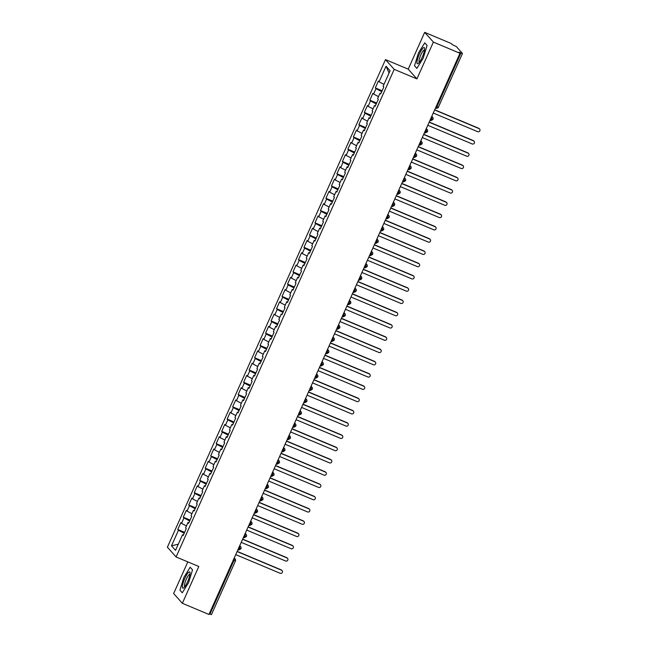 <?xml version="1.0" encoding="UTF-8"?>
<svg xmlns="http://www.w3.org/2000/svg" width="647" height="647" viewBox="0 0 647 647"><rect width="100%" height="100%" fill="white"/><g stroke="black" fill="none" stroke-linecap="round" stroke-linejoin="round"><path stroke-width="0.97" d="M424.675 32.35L408.217 69.148L416.919 78.902L433.377 42.104L424.675 32.35L451.282 43.527L452.261 44.627L456.353 46.568L462.476 53.458L438.456 107.03M187.808 561.871L173.639 593.542L182.349 603.295L208.957 614.472L459.985 53.28L433.377 42.104M385.491 59.605L167.387 547.2L176.089 556.954L394.201 69.358L385.491 59.605L408.217 69.148M177.788 529.489L178.467 530.241L171.495 545.817L175.539 550.354L182.511 534.778L183.182 535.53L186.255 528.664L185.584 527.903L187.994 522.509L188.673 523.269L191.747 516.395L191.067 515.643L193.485 510.24L194.157 511.001L197.23 504.126L196.559 503.374L198.969 497.98L199.648 498.732L202.721 491.866L202.042 491.105L204.46 485.711L205.131 486.463L208.205 479.597L207.533 478.845L209.943 473.442L210.623 474.202L213.696 467.328L213.017 466.576L215.435 461.182L216.106 461.934L219.179 455.067L218.508 454.307L220.918 448.913L221.597 449.665L224.671 442.799L223.991 442.038L226.41 436.644L227.081 437.404L230.154 430.53L229.483 429.778L231.893 424.375L232.572 425.136L235.645 418.261L234.966 417.509L237.384 412.115L238.056 412.867L241.129 406.001L240.458 405.24L242.868 399.846L243.539 400.598L246.612 393.732L245.941 392.98L248.359 387.577L249.03 388.337L252.104 381.463L251.424 380.711L253.842 375.309L254.514 376.069L257.587 369.202L256.916 368.442L259.326 363.048L260.005 363.8L263.078 356.934L262.399 356.173L264.817 350.779L265.488 351.531L268.562 344.665L267.89 343.913L270.3 338.51L270.98 339.271L274.053 332.396L273.374 331.644L275.792 326.25L276.463 327.002L279.536 320.136L278.865 319.375L281.275 313.981L281.955 314.733L285.028 307.867L284.348 307.115L286.767 301.712L287.438 302.472L290.511 295.598L289.84 294.846L292.25 289.444L292.929 290.204L296.002 283.337L295.323 282.577L297.741 277.183L298.413 277.935L301.486 271.069L300.815 270.309L303.225 264.914L303.904 265.666L306.977 258.8L306.298 258.048L308.716 252.645L309.387 253.406L312.461 246.531L311.789 245.779L314.199 240.385L314.871 241.137L317.944 234.271L317.273 233.51L319.691 228.116L320.362 228.868L323.435 222.002L322.756 221.242L325.174 215.847L325.845 216.608L328.919 209.733L328.247 208.981L330.657 203.579L331.337 204.339L334.41 197.464L333.731 196.712L336.149 191.318L336.82 192.07L339.893 185.204L339.222 184.444L341.632 179.049L342.312 179.801L345.385 172.935L344.705 172.183L347.124 166.78L347.795 167.541L350.868 160.666L350.197 159.914L352.607 154.52L353.286 155.272L356.36 148.406L355.68 147.645L358.098 142.251L358.77 143.003L361.843 136.137L361.172 135.377L363.582 129.982L364.261 130.743L367.334 123.868L366.655 123.116L369.073 117.714L369.744 118.474L372.818 111.599L372.146 110.847L374.556 105.453L375.236 106.205L378.309 99.339L377.63 98.579L380.048 93.184L380.719 93.936L383.792 87.07L383.121 86.318L390.084 70.733L386.041 66.204L379.069 81.781L378.398 81.021L375.325 87.895L375.996 88.647L373.586 94.05L372.907 93.289L369.833 100.164L370.513 100.916L368.094 106.31L367.423 105.558L364.35 112.424L365.021 113.185L362.611 118.579L361.932 117.827L358.859 124.693L359.538 125.445L357.12 130.848L356.448 130.087L353.375 136.962L354.046 137.714L351.636 143.108L350.957 142.356L347.884 149.222L348.563 149.983L346.145 155.377L345.474 154.625L342.4 161.491L343.072 162.251L340.662 167.646L339.982 166.886L336.917 173.76L337.588 174.512L335.17 179.915L334.499 179.154L331.426 186.029L332.097 186.781L329.687 192.175L329.016 191.423L325.942 198.289L326.614 199.05L324.196 204.444L323.524 203.692L320.451 210.558L321.13 211.31L318.712 216.713L318.041 215.952L314.968 222.827L315.639 223.579L313.229 228.981L312.55 228.221L309.476 235.087L310.156 235.848L307.737 241.242L307.066 240.49L303.993 247.356L304.664 248.116L302.254 253.511L301.575 252.759L298.502 259.625L299.181 260.377L296.763 265.78L296.091 265.019L293.018 271.894L293.689 272.646L291.279 278.04L290.6 277.288L287.527 284.154L288.206 284.915L285.788 290.309L285.117 289.557L282.043 296.423L282.715 297.175L280.305 302.578L279.625 301.817L276.552 308.692L277.231 309.444L274.813 314.846L274.142 314.086L271.069 320.952L271.74 321.713L269.33 327.107L268.651 326.355L265.585 333.221L266.257 333.981L263.839 339.376L263.167 338.624L260.094 345.49L260.765 346.242L258.355 351.644L257.684 350.884L254.611 357.759L255.282 358.511L252.864 363.905L252.193 363.153L249.119 370.019L249.799 370.78L247.38 376.174L246.709 375.422L243.636 382.288L244.307 383.048L241.897 388.443L241.218 387.682L238.145 394.557L238.824 395.309L236.406 400.711L235.734 399.951L232.661 406.826L233.332 407.578L230.922 412.972L230.243 412.22L227.17 419.086L227.849 419.846L225.431 425.241L224.76 424.489L221.686 431.355L222.358 432.107L219.948 437.509L219.268 436.749L216.195 443.624L216.874 444.376L214.456 449.77L213.785 449.018L210.712 455.884L211.383 456.645L208.973 462.039L208.294 461.287L205.22 468.153L205.9 468.913L203.481 474.308L202.81 473.547L199.737 480.422L200.408 481.174L197.998 486.576L197.319 485.816L194.254 492.691L194.925 493.443L192.507 498.837L191.835 498.085L188.762 504.951L189.434 505.711L187.023 511.106L186.352 510.354L183.279 517.22L183.95 517.972L181.532 523.374L180.861 522.614L177.788 529.489L184.605 532.352M181.532 523.374L186.457 525.962M183.95 517.972L189.684 520.997M182.511 534.778L183.416 535.02M187.023 511.106L191.941 513.694M189.434 505.711L195.176 508.728M187.994 522.509L188.9 522.752M192.507 498.837L197.424 501.425M194.925 493.443L200.659 496.459M193.485 510.24L194.391 510.483M197.998 486.576L202.915 489.164M200.408 481.174L206.15 484.199M198.969 497.98L199.874 498.222M203.481 474.308L208.399 476.896M205.9 468.913L211.634 471.93M204.46 485.711L205.366 485.954M208.973 462.039L213.89 464.627M211.383 456.645L217.125 459.661M209.943 473.442L210.849 473.685M214.456 449.77L219.373 452.366M216.874 444.376L222.608 447.401M215.435 461.182L216.341 461.416M219.948 437.509L224.865 440.097M222.358 432.107L228.1 435.132M220.918 448.913L221.824 449.155M225.431 425.241L230.348 427.829M227.849 419.846L233.583 422.863M226.41 436.644L227.315 436.887M230.922 412.972L235.84 415.56M233.332 407.578L239.075 410.594M231.893 424.375L232.799 424.618M236.406 400.711L241.323 403.299M238.824 395.309L244.558 398.334M237.384 412.115L238.282 412.357M241.897 388.443L246.814 391.031M244.307 383.048L250.049 386.065M242.868 399.846L243.773 400.089M247.38 376.174L252.298 378.762M249.799 370.78L255.533 373.796M248.359 387.577L249.257 387.82M252.864 363.905L257.789 366.501M255.282 358.511L261.016 361.536M253.842 375.309L254.748 375.551M258.355 351.644L263.272 354.232M260.765 346.242L266.507 349.267M259.326 363.048L260.231 363.29M263.839 339.376L268.756 341.964M266.257 333.981L271.991 336.998M264.817 350.779L265.723 351.022M269.33 327.107L274.247 329.695M271.74 321.713L277.482 324.729M270.3 338.51L271.206 338.753M274.813 314.846L279.73 317.434M277.231 309.444L282.965 312.469M275.792 326.25L276.698 326.484M280.305 302.578L285.222 305.166M282.715 297.175L288.457 300.2M281.275 313.981L282.181 314.224M285.788 290.309L290.705 292.897M288.206 284.915L293.94 287.931M286.767 301.712L287.672 301.955M291.279 278.04L296.197 280.636M293.689 272.646L299.432 275.662M292.25 289.444L293.156 289.686M296.763 265.78L301.68 268.368M299.181 260.377L304.915 263.402M297.741 277.183L298.647 277.426M302.254 253.511L307.171 256.099M304.664 248.116L310.406 251.133M303.225 264.914L304.13 265.157M307.737 241.242L312.655 243.83M310.156 235.848L315.89 238.864M308.716 252.645L309.614 252.888M313.229 228.981L318.146 231.569M315.639 223.579L321.381 226.604M314.199 240.385L315.105 240.619M318.712 216.713L323.629 219.301M321.13 211.31L326.864 214.335M319.691 228.116L320.588 228.359M324.196 204.444L329.121 207.032M326.614 199.05L332.348 202.066M325.174 215.847L326.08 216.09M329.687 192.175L334.604 194.763M332.097 186.781L337.839 189.797M330.657 203.579L331.563 203.821M335.17 179.915L340.087 182.503M337.588 174.512L343.322 177.537M336.149 191.318L337.055 191.561M340.662 167.646L345.579 170.234M343.072 162.251L348.814 165.268M341.632 179.049L342.538 179.292M346.145 155.377L351.062 157.965M348.563 149.983L354.297 152.999M347.124 166.78L348.029 167.023M351.636 143.108L356.554 145.704M354.046 137.714L359.789 140.739M352.607 154.52L353.513 154.754M357.12 130.848L362.037 133.436M359.538 125.445L365.272 128.47M358.098 142.251L359.004 142.494M362.611 118.579L367.528 121.167M365.021 113.185L370.763 116.201M363.582 129.982L364.487 130.225M368.094 106.31L373.012 108.898M370.513 100.916L376.247 103.932M369.073 117.714L369.979 117.956M373.586 94.05L378.503 96.638M375.996 88.647L381.738 91.672M374.556 105.453L375.462 105.696M436.248 106.334L436.96 106.634L460.947 52.997L459.006 52.181L459.985 53.28M460.947 52.997L462.476 53.458M379.069 81.781L383.986 84.369M386.041 66.204L389.073 72.998M380.048 93.184L380.946 93.427M211.415 614.585L209.207 613.89M416.919 78.902L394.201 69.358M182.349 603.295L198.807 566.497L176.089 556.954M416.838 68.412L423.146 58.254L427.101 45.476L424.756 42.839L418.447 52.997L414.492 65.776L416.838 68.412L414.492 65.776L418.447 52.997L424.756 42.839L427.101 45.476L423.146 58.254L416.838 68.412M192.531 569.861L190.178 567.233L183.877 577.383L179.923 590.169L182.268 592.806L188.576 582.648L192.531 569.861L188.576 582.648L182.268 592.806L179.923 590.169L183.877 577.383L190.178 567.233L192.531 569.861M171.495 545.817L178.297 544.2M178.467 530.241L184.201 533.265M375.325 87.895L382.142 90.758M431.646 116.63L431.937 116.751A2.03 1.965 -41.8 0 1 432.94 119.363L430.74 118.66M431.711 116.492L431.937 116.751A2.03 0.445 112.8 0 1 431.444 118.959A2.03 0.445 112.8 0 1 430.36 120.399C430.231 121.005 431.096 120.682 432.964 119.42L432.964 119.42A2.03 2.03 0 0 0 432.633 117.244L431.792 116.306M369.833 100.164L376.659 103.027M364.35 112.424L371.168 115.287M358.859 124.693L365.684 127.556M353.375 136.962L360.193 139.825M347.884 149.222L354.71 152.094M342.4 161.491L349.218 164.354M336.917 173.76L343.735 176.623M331.426 186.029L338.244 188.892M325.942 198.289L332.76 201.152M320.451 210.558L327.269 213.421M314.968 222.827L321.785 225.69M309.476 235.087L316.294 237.959M303.993 247.356L310.811 250.219M298.502 259.625L305.327 262.488M293.018 271.894L299.836 274.757M287.527 284.154L294.353 287.025M282.043 296.423L288.861 299.286M276.552 308.692L283.378 311.555M271.069 320.952L277.887 323.823M265.585 333.221L272.403 336.084M260.094 345.49L266.912 348.353M254.611 357.759L261.428 360.622M249.119 370.019L255.937 372.89M243.636 382.288L250.454 385.151M238.145 394.557L244.962 397.42M232.661 406.826L239.479 409.688M227.17 419.086L233.996 421.949M221.686 431.355L228.504 434.218M216.195 443.624L223.021 446.487M210.712 455.884L217.529 458.755M205.22 468.153L212.046 471.016M199.737 480.422L206.555 483.285M194.254 492.691L201.071 495.553M188.762 504.951L195.58 507.814M183.279 517.22L190.097 520.083M426.163 128.899L426.454 129.02A2.03 1.965 -41.8 0 1 427.457 131.624L425.249 130.929M426.219 128.761L426.454 129.02A2.03 0.445 112.8 0 1 425.961 131.228A2.03 0.445 112.8 0 1 424.877 132.667C424.739 133.274 425.613 132.95 427.481 131.689L427.481 131.689A2.03 2.03 0 0 0 427.141 129.513L426.308 128.575M420.671 141.167L420.962 141.289A2.03 1.965 -41.8 0 1 421.965 143.893L419.766 143.197M420.736 141.03L420.962 141.289A2.03 0.445 112.8 0 1 420.469 143.497A2.03 0.445 112.8 0 1 419.385 144.936C419.256 145.543 420.121 145.211 421.99 143.957L421.99 143.957A2.03 2.03 0 0 0 421.658 141.782L420.817 140.844M415.188 153.428L415.479 153.557A2.03 1.965 -41.8 0 1 416.482 156.162L414.274 155.466M415.245 153.29L415.479 153.557A2.03 0.445 112.8 0 1 414.986 155.757A2.03 0.445 112.8 0 1 413.902 157.197C413.765 157.811 414.638 157.48 416.506 156.218L416.506 156.218A2.03 2.03 0 0 0 416.167 154.043L415.334 153.104M409.697 165.697L409.996 165.818A2.03 1.965 -41.8 0 1 410.991 168.422L408.791 167.727M409.761 165.559L409.996 165.818A2.03 0.445 112.8 0 1 409.494 168.026A2.03 0.445 112.8 0 1 408.411 169.465C408.281 170.072 409.147 169.749 411.015 168.487L411.015 168.487A2.03 2.03 0 0 0 410.683 166.311L409.842 165.373M404.213 177.965L404.504 178.087A2.03 1.965 -41.8 0 1 405.507 180.691L403.299 179.995M404.27 177.828L404.504 178.087A2.03 0.445 112.8 0 1 404.011 180.295A2.03 0.445 112.8 0 1 402.927 181.734C402.79 182.341 403.663 182.017 405.532 180.756L405.532 180.756A2.03 2.03 0 0 0 405.192 178.58L404.359 177.642M398.722 190.226L399.021 190.355A2.03 1.965 -41.8 0 1 400.016 192.96L397.816 192.264M398.787 190.097L399.021 190.355A2.03 0.445 112.8 0 1 398.52 192.555A2.03 0.445 112.8 0 1 397.436 194.003C397.307 194.61 398.172 194.278 400.048 193.024L400.048 193.024A2.03 2.03 0 0 0 399.709 190.841L398.867 189.903M393.239 202.495L393.53 202.616A2.03 1.965 -41.8 0 1 394.533 205.228L392.325 204.525M393.295 202.357L393.53 202.616A2.03 0.445 112.8 0 1 393.036 204.824A2.03 0.445 112.8 0 1 391.953 206.264C391.815 206.87 392.689 206.547 394.557 205.285L394.557 205.285A2.03 2.03 0 0 0 394.217 203.109L393.384 202.171M387.747 214.764L388.046 214.885A2.03 1.965 -41.8 0 1 389.041 217.489L386.841 216.794M387.812 214.626L388.046 214.885A2.03 0.445 112.8 0 1 387.545 217.093A2.03 0.445 112.8 0 1 386.461 218.532C386.332 219.139 387.197 218.815 389.073 217.554L389.073 217.554A2.03 2.03 0 0 0 388.734 215.378L387.893 214.44M382.264 227.032L382.555 227.154A2.03 1.965 -41.8 0 1 383.558 229.758L381.35 229.062M382.32 226.895L382.555 227.154A2.03 0.445 112.8 0 1 382.062 229.362A2.03 0.445 112.8 0 1 380.978 230.801C380.848 231.408 381.714 231.084 383.582 229.822L383.582 229.822A2.03 2.03 0 0 0 383.242 227.647L382.409 226.709M376.772 239.293L377.072 239.422A2.03 1.965 -41.8 0 1 378.066 242.027L375.867 241.331M376.837 239.155L377.072 239.422A2.03 0.445 112.8 0 1 376.57 241.622A2.03 0.445 112.8 0 1 375.486 243.07C375.357 243.676 376.222 243.345 378.099 242.083L378.099 242.083A2.03 2.03 0 0 0 377.759 239.908L376.918 238.969M371.289 251.562L371.58 251.683A2.03 1.965 -41.8 0 1 372.583 254.287L370.383 253.592M371.354 251.424L371.58 251.683A2.03 0.445 112.8 0 1 371.087 253.891A2.03 0.445 112.8 0 1 370.003 255.33C369.874 255.937 370.739 255.614 372.607 254.352L372.607 254.352A2.03 2.03 0 0 0 372.268 252.176L371.435 251.238M365.806 263.83L366.097 263.952A2.03 1.965 -41.8 0 1 367.092 266.556L364.892 265.86M365.862 263.693L366.097 263.952A2.03 0.445 112.8 0 1 365.595 266.16A2.03 0.445 112.8 0 1 364.512 267.599C364.382 268.206 365.256 267.882 367.124 266.621L367.124 266.621A2.03 2.03 0 0 0 366.784 264.445L365.943 263.507M360.314 276.099L360.605 276.22A2.03 1.965 -41.8 0 1 361.608 278.825L359.408 278.129M360.379 275.962L360.605 276.22A2.03 0.445 112.8 0 1 360.112 278.42A2.03 0.445 112.8 0 1 359.028 279.868C358.899 280.474 359.764 280.143 361.633 278.889L361.633 278.889A2.03 2.03 0 0 0 361.301 276.706L360.46 275.768M354.831 288.36L355.122 288.481A2.03 1.965 -41.8 0 1 356.125 291.093L353.917 290.398M354.888 288.222L355.122 288.481A2.03 0.445 112.8 0 1 354.629 290.689A2.03 0.445 112.8 0 1 353.545 292.129C353.408 292.735 354.281 292.412 356.149 291.15L356.149 291.15A2.03 2.03 0 0 0 355.81 288.974L354.977 288.036M349.34 300.629L349.631 300.75A2.03 1.965 -41.8 0 1 350.634 303.354L348.434 302.659M349.404 300.491L349.631 300.75A2.03 0.445 112.8 0 1 349.137 302.958A2.03 0.445 112.8 0 1 348.054 304.397C347.924 305.004 348.79 304.68 350.658 303.419L350.658 303.419A2.03 2.03 0 0 0 350.326 301.243L349.485 300.305M343.856 312.897L344.147 313.019A2.03 1.965 -41.8 0 1 345.15 315.623L342.942 314.927M343.913 312.76L344.147 313.019A2.03 0.445 112.8 0 1 343.654 315.226A2.03 0.445 112.8 0 1 342.57 316.666C342.433 317.273 343.306 316.949 345.175 315.687L345.175 315.687A2.03 2.03 0 0 0 344.835 313.512L344.002 312.574M338.365 325.158L338.664 325.287A2.03 1.965 -41.8 0 1 339.659 327.892L337.459 327.196M338.43 325.02L338.664 325.287A2.03 0.445 112.8 0 1 338.163 327.487A2.03 0.445 112.8 0 1 337.079 328.935C336.95 329.541 337.815 329.21 339.683 327.956L339.683 327.956A2.03 2.03 0 0 0 339.351 325.773L338.51 324.834M332.882 337.427L333.173 337.548A2.03 1.965 -41.8 0 1 334.175 340.16L331.968 339.457M332.938 337.289L333.173 337.548A2.03 0.445 112.8 0 1 332.679 339.756A2.03 0.445 112.8 0 1 331.596 341.195C331.458 341.802 332.332 341.479 334.2 340.217L334.2 340.217A2.03 2.03 0 0 0 333.86 338.041L333.027 337.103M327.39 349.695L327.689 349.817A2.03 1.965 -41.8 0 1 328.684 352.421L326.484 351.725M327.455 349.558L327.689 349.817A2.03 0.445 112.8 0 1 327.188 352.025A2.03 0.445 112.8 0 1 326.104 353.464C325.975 354.071 326.84 353.747 328.716 352.486L328.716 352.486A2.03 2.03 0 0 0 328.377 350.31L327.536 349.372M321.907 361.964L322.198 362.085A2.03 1.965 -41.8 0 1 323.201 364.69L320.993 363.994M321.963 361.827L322.198 362.085A2.03 0.445 112.8 0 1 321.705 364.293A2.03 0.445 112.8 0 1 320.621 365.733C320.483 366.339 321.357 366.008 323.225 364.754L323.225 364.754A2.03 2.03 0 0 0 322.885 362.571L322.052 361.633M316.415 374.225L316.715 374.354A2.03 1.965 -41.8 0 1 317.709 376.958L315.51 376.263M316.48 374.087L316.715 374.354A2.03 0.445 112.8 0 1 316.213 376.554A2.03 0.445 112.8 0 1 315.129 377.994C315 378.608 315.865 378.277 317.742 377.015L317.742 377.015A2.03 2.03 0 0 0 317.402 374.839L316.561 373.901M310.932 386.494L311.223 386.615A2.03 1.965 -41.8 0 1 312.226 389.219L310.018 388.523M310.989 386.356L311.223 386.615A2.03 0.445 112.8 0 1 310.73 388.823A2.03 0.445 112.8 0 1 309.646 390.262C309.517 390.869 310.382 390.545 312.25 389.284L312.25 389.284A2.03 2.03 0 0 0 311.911 387.108L311.078 386.17M305.441 398.762L305.74 398.884A2.03 1.965 -41.8 0 1 306.735 401.488L304.535 400.792M305.505 398.625L305.74 398.884A2.03 0.445 112.8 0 1 305.238 401.091A2.03 0.445 112.8 0 1 304.155 402.531C304.025 403.138 304.891 402.814 306.767 401.552L306.767 401.552A2.03 2.03 0 0 0 306.427 399.377L305.586 398.439M299.957 411.023L300.248 411.152A2.03 1.965 -41.8 0 1 301.251 413.757L299.051 413.061M294.474 423.292L294.765 423.413A2.03 1.965 -41.8 0 1 295.76 426.025L293.56 425.322M294.531 423.154L294.765 423.413A2.03 0.445 112.8 0 1 294.264 425.621A2.03 0.445 112.8 0 1 293.18 427.06C293.051 427.667 293.924 427.343 295.792 426.082L295.792 426.082A2.03 2.03 0 0 0 295.453 423.906L294.611 422.968M288.983 435.56L289.274 435.682A2.03 1.965 -41.8 0 1 290.277 438.286L288.077 437.59M289.047 435.423L289.274 435.682A2.03 0.445 112.8 0 1 288.78 437.89A2.03 0.445 112.8 0 1 287.697 439.329C287.567 439.936 288.433 439.612 290.301 438.351L290.301 438.351A2.03 2.03 0 0 0 289.969 436.175L289.128 435.237M283.499 447.829L283.79 447.95A2.03 1.965 -41.8 0 1 284.793 450.555L282.585 449.859M283.556 447.692L283.79 447.95A2.03 0.445 112.8 0 1 283.297 450.158A2.03 0.445 112.8 0 1 282.213 451.598C282.076 452.204 282.949 451.873 284.817 450.619L284.817 450.619A2.03 2.03 0 0 0 284.478 448.444L283.645 447.506M278.008 460.09L278.299 460.219A2.03 1.965 -41.8 0 1 279.302 462.823L277.102 462.128M278.073 459.952L278.299 460.219A2.03 0.445 112.8 0 1 277.806 462.419A2.03 0.445 112.8 0 1 276.722 463.867C276.592 464.473 277.458 464.142 279.326 462.88L279.326 462.88A2.03 2.03 0 0 0 278.994 460.704L278.153 459.766M272.524 472.359L272.816 472.48A2.03 1.965 -41.8 0 1 273.818 475.084L271.611 474.388M272.581 472.221L272.816 472.48A2.03 0.445 112.8 0 1 272.322 474.688A2.03 0.445 112.8 0 1 271.239 476.127C271.101 476.734 271.975 476.41 273.843 475.149L273.843 475.149A2.03 2.03 0 0 0 273.503 472.973L272.67 472.035M267.033 484.627L267.332 484.749A2.03 1.965 -41.8 0 1 268.327 487.353L266.127 486.657M267.098 484.49L267.332 484.749A2.03 0.445 112.8 0 1 266.831 486.956A2.03 0.445 112.8 0 1 265.747 488.396C265.618 489.003 266.483 488.679 268.351 487.417L268.351 487.417A2.03 2.03 0 0 0 268.02 485.242L267.179 484.304M261.55 496.888L261.841 497.017A2.03 1.965 -41.8 0 1 262.844 499.621L260.636 498.926M261.606 496.759L261.841 497.017A2.03 0.445 112.8 0 1 261.348 499.217A2.03 0.445 112.8 0 1 260.264 500.665C260.126 501.271 261 500.94 262.868 499.686L262.868 499.686A2.03 2.03 0 0 0 262.528 497.503L261.695 496.564M256.058 509.157L256.358 509.278A2.03 1.965 -41.8 0 1 257.352 511.89L255.153 511.187M256.123 509.019L256.358 509.278A2.03 0.445 112.8 0 1 255.856 511.486A2.03 0.445 112.8 0 1 254.772 512.925C254.643 513.532 255.508 513.208 257.385 511.947L257.385 511.947A2.03 2.03 0 0 0 257.045 509.771L256.204 508.833M250.575 521.425L250.866 521.547A2.03 1.965 -41.8 0 1 251.869 524.151L249.661 523.455M250.632 521.288L250.866 521.547A2.03 0.445 112.8 0 1 250.373 523.755A2.03 0.445 112.8 0 1 249.289 525.194C249.152 525.801 250.025 525.477 251.893 524.216L251.893 524.216A2.03 2.03 0 0 0 251.554 522.04L250.721 521.102M245.084 533.694L245.383 533.815A2.03 1.965 -41.8 0 1 246.378 536.42L244.178 535.724M245.148 533.557L245.383 533.815A2.03 0.445 112.8 0 1 244.881 536.023A2.03 0.445 112.8 0 1 243.798 537.463C243.668 538.069 244.534 537.746 246.41 536.484L246.41 536.484A2.03 2.03 0 0 0 246.07 534.309L245.229 533.371M239.6 545.955L239.891 546.084A2.03 1.965 -41.8 0 1 240.894 548.688L238.686 547.993M239.657 545.817L239.891 546.084A2.03 0.445 112.8 0 1 239.398 548.284A2.03 0.445 112.8 0 1 238.314 549.732C238.185 550.338 239.05 550.007 240.919 548.745L240.919 548.745A2.03 2.03 0 0 0 240.579 546.569L239.746 545.631M433.255 113.023L477.672 131.681A1.69 1.642 138.2 0 0 479.613 129.02A1.69 1.642 138.2 0 0 479.047 128.616L478.764 128.3A1.69 1.642 -41.8 0 1 479.338 128.704L479.613 129.02M434.703 109.796L478.764 128.3M434.63 109.958L479.047 128.616M427.772 125.292L472.181 143.949A1.69 1.642 138.2 0 0 474.13 141.289A1.69 1.642 138.2 0 0 473.555 140.884L473.272 140.561A1.69 1.642 -41.8 0 1 473.847 140.973L474.13 141.289M429.22 122.057L473.272 140.561M429.147 122.226L473.555 140.884M422.289 137.56L466.697 156.21A1.69 1.642 138.2 0 0 468.646 153.557A1.69 1.642 138.2 0 0 468.072 153.145L467.789 152.829A1.69 1.642 -41.8 0 1 468.363 153.242L468.646 153.557M423.728 134.325L467.789 152.829M423.656 134.495L468.072 153.145M416.797 149.829L461.214 168.479A1.69 1.642 138.2 0 0 463.155 165.826A1.69 1.642 138.2 0 0 462.581 165.414L462.298 165.098A1.69 1.642 -41.8 0 1 462.872 165.503L463.155 165.826M418.245 146.594L462.298 165.098M418.172 146.756L462.581 165.414M411.314 162.09L455.723 180.748A1.69 1.642 138.2 0 0 457.672 178.087A1.69 1.642 138.2 0 0 457.097 177.682L456.814 177.367A1.69 1.642 -41.8 0 1 457.389 177.771L457.672 178.087M412.754 158.855L456.814 177.367M412.681 159.025L457.097 177.682M422.208 57.211A8.783 1.925 -67.2 0 0 424.618 48.46A8.783 1.925 -67.2 0 0 419.385 54.041A8.783 1.925 -67.2 0 0 418.358 63.374A8.783 1.925 -67.2 0 0 422.208 57.211M424.529 49.989A6.648 1.464 -67.2 0 0 424.481 49.965A6.648 1.464 -67.2 0 0 420.833 54.89A6.648 1.464 -67.2 0 0 419.329 62.217A6.648 1.464 -67.2 0 0 419.385 62.241M187.638 581.604A8.783 1.925 -67.2 0 0 190.048 572.854A8.783 1.925 -67.2 0 0 184.807 578.434A8.783 1.925 -67.2 0 0 183.788 587.759A8.783 1.925 -67.2 0 0 187.638 581.604M189.959 574.382A6.648 1.464 -67.2 0 0 189.903 574.35A6.648 1.464 -67.2 0 0 186.263 579.283A6.648 1.464 -67.2 0 0 184.759 586.611A6.648 1.464 -67.2 0 0 184.816 586.627M405.823 174.358L450.239 193.016A1.69 1.642 138.2 0 0 452.18 190.355A1.69 1.642 138.2 0 0 451.606 189.943L451.323 189.628A1.69 1.642 -41.8 0 1 451.897 190.04L452.18 190.355M407.27 171.123L451.323 189.628M407.198 171.293L451.606 189.943M400.339 186.627L444.748 205.277A1.69 1.642 138.2 0 0 446.697 202.624A1.69 1.642 138.2 0 0 446.123 202.212L445.84 201.896A1.69 1.642 -41.8 0 1 446.414 202.309L446.697 202.624M401.787 183.392L445.84 201.896M401.706 183.562L446.123 202.212M394.848 198.888L439.264 217.546A1.69 1.642 138.2 0 0 441.205 214.885A1.69 1.642 138.2 0 0 440.631 214.48L440.348 214.165A1.69 1.642 -41.8 0 1 440.922 214.569L441.205 214.885M396.296 195.661L440.348 214.165M396.223 195.823L440.631 214.48M389.365 211.157L433.773 229.814A1.69 1.642 138.2 0 0 435.722 227.154A1.69 1.642 138.2 0 0 435.148 226.749L434.865 226.426A1.69 1.642 -41.8 0 1 435.439 226.838L435.722 227.154M390.812 207.922L434.865 226.426M390.731 208.091L435.148 226.749M383.873 223.425L428.29 242.075A1.69 1.642 138.2 0 0 430.231 239.422A1.69 1.642 138.2 0 0 429.657 239.01L429.373 238.694A1.69 1.642 -41.8 0 1 429.948 239.107L430.231 239.422M385.321 220.19L429.373 238.694M385.248 220.36L429.657 239.01M378.39 235.694L422.798 254.344A1.69 1.642 138.2 0 0 424.747 251.691A1.69 1.642 138.2 0 0 424.173 251.279L423.89 250.963A1.69 1.642 -41.8 0 1 424.464 251.368L424.747 251.691M379.838 232.459L423.89 250.963M379.757 232.621L424.173 251.279M372.898 247.955L417.315 266.613A1.69 1.642 138.2 0 0 419.256 263.952A1.69 1.642 138.2 0 0 418.682 263.547L418.399 263.232A1.69 1.642 -41.8 0 1 418.973 263.636L419.256 263.952M374.346 244.72L418.399 263.232M374.273 244.889L418.682 263.547M367.415 260.223L411.824 278.881A1.69 1.642 138.2 0 0 413.773 276.22A1.69 1.642 138.2 0 0 413.198 275.808L412.915 275.493A1.69 1.642 -41.8 0 1 413.49 275.905L413.773 276.22M368.863 256.988L412.915 275.493M368.79 257.158L413.198 275.808M361.924 272.492L406.34 291.142A1.69 1.642 138.2 0 0 408.281 288.489A1.69 1.642 138.2 0 0 407.715 288.077L407.432 287.761A1.69 1.642 -41.8 0 1 408.006 288.174L408.281 288.489M363.371 269.257L407.432 287.761M363.299 269.427L407.715 288.077M356.44 284.753L400.849 303.411A1.69 1.642 138.2 0 0 402.798 300.75A1.69 1.642 138.2 0 0 402.224 300.345L401.941 300.03A1.69 1.642 -41.8 0 1 402.515 300.434L402.798 300.75M357.888 281.526L401.941 300.03M357.815 281.688L402.224 300.345M350.957 297.022L395.366 315.679A1.69 1.642 138.2 0 0 397.315 313.019A1.69 1.642 138.2 0 0 396.74 312.614L396.457 312.291A1.69 1.642 -41.8 0 1 397.032 312.703L397.315 313.019M352.397 293.787L396.457 312.291M352.324 293.956L396.74 312.614M345.466 309.29L389.882 327.948A1.69 1.642 138.2 0 0 391.823 325.287A1.69 1.642 138.2 0 0 391.249 324.875L390.966 324.559A1.69 1.642 -41.8 0 1 391.54 324.972L391.823 325.287M346.913 306.055L390.966 324.559M346.841 306.225L391.249 324.875M339.982 321.559L384.391 340.209A1.69 1.642 138.2 0 0 386.34 337.556A1.69 1.642 138.2 0 0 385.766 337.144L385.483 336.828A1.69 1.642 -41.8 0 1 386.057 337.233L386.34 337.556M341.422 318.324L385.483 336.828M341.349 318.486L385.766 337.144M334.491 333.82L378.907 352.478A1.69 1.642 138.2 0 0 380.848 349.817A1.69 1.642 138.2 0 0 380.274 349.412L379.991 349.097A1.69 1.642 -41.8 0 1 380.565 349.501L380.848 349.817M335.939 330.593L379.991 349.097M335.866 330.754L380.274 349.412M329.008 346.088L373.416 364.746A1.69 1.642 138.2 0 0 375.365 362.085A1.69 1.642 138.2 0 0 374.791 361.673L374.508 361.358A1.69 1.642 -41.8 0 1 375.082 361.77L375.365 362.085M330.455 342.853L374.508 361.358M330.374 343.023L374.791 361.673M323.516 358.357L367.933 377.007A1.69 1.642 138.2 0 0 369.874 374.354A1.69 1.642 138.2 0 0 369.3 373.942L369.016 373.626A1.69 1.642 -41.8 0 1 369.591 374.039L369.874 374.354M324.964 355.122L369.016 373.626M324.891 355.292L369.3 373.942M318.033 370.618L362.441 389.276A1.69 1.642 138.2 0 0 364.39 386.623A1.69 1.642 138.2 0 0 363.816 386.21L363.533 385.895A1.69 1.642 -41.8 0 1 364.107 386.299L364.39 386.623M319.481 367.391L363.533 385.895M319.4 367.553L363.816 386.21M312.541 382.887L356.958 401.544A1.69 1.642 138.2 0 0 358.899 398.884A1.69 1.642 138.2 0 0 358.325 398.479L358.042 398.156A1.69 1.642 -41.8 0 1 358.616 398.568L358.899 398.884M313.989 379.652L358.042 398.156M313.916 379.821L358.325 398.479M307.058 395.155L351.467 413.813A1.69 1.642 138.2 0 0 353.416 411.152A1.69 1.642 138.2 0 0 352.841 410.74L352.558 410.424A1.69 1.642 -41.8 0 1 353.133 410.837L353.416 411.152M308.506 391.92L352.558 410.424M308.425 392.09L352.841 410.74M301.567 407.424L345.983 426.074A1.69 1.642 138.2 0 0 347.924 423.421A1.69 1.642 138.2 0 0 347.35 423.009L347.067 422.693A1.69 1.642 -41.8 0 1 347.641 423.098L347.924 423.421M303.014 404.189L347.067 422.693M302.942 404.351L347.35 423.009M296.083 419.685L340.492 438.342A1.69 1.642 138.2 0 0 342.441 435.682A1.69 1.642 138.2 0 0 341.867 435.277L341.584 434.962A1.69 1.642 -41.8 0 1 342.158 435.366L342.441 435.682M297.531 416.458L341.584 434.962M297.458 416.619L341.867 435.277M290.592 431.953L335.009 450.611A1.69 1.642 138.2 0 0 336.95 447.95A1.69 1.642 138.2 0 0 336.383 447.546L336.1 447.223A1.69 1.642 -41.8 0 1 336.675 447.635L336.95 447.95M292.04 428.718L336.1 447.223M291.967 428.888L336.383 447.546M285.109 444.222L329.517 462.872A1.69 1.642 138.2 0 0 331.466 460.219A1.69 1.642 138.2 0 0 330.892 459.807L330.609 459.491A1.69 1.642 -41.8 0 1 331.183 459.904L331.466 460.219M286.556 440.987L330.609 459.491M286.484 441.157L330.892 459.807M279.625 456.491L324.034 475.141A1.69 1.642 138.2 0 0 325.983 472.488A1.69 1.642 138.2 0 0 325.409 472.075L325.126 471.76A1.69 1.642 -41.8 0 1 325.7 472.164L325.983 472.488M281.065 453.256L325.126 471.76M280.992 453.418L325.409 472.075M274.134 468.752L318.55 487.409A1.69 1.642 138.2 0 0 320.491 484.749A1.69 1.642 138.2 0 0 319.917 484.344L319.634 484.029A1.69 1.642 -41.8 0 1 320.208 484.433L320.491 484.749M275.582 465.517L319.634 484.029M275.509 465.686L319.917 484.344M268.651 481.02L313.059 499.678A1.69 1.642 138.2 0 0 315.008 497.017A1.69 1.642 138.2 0 0 314.434 496.605L314.151 496.289A1.69 1.642 -41.8 0 1 314.725 496.702L315.008 497.017M270.09 477.785L314.151 496.289M270.017 477.955L314.434 496.605M263.159 493.289L307.576 511.939A1.69 1.642 138.2 0 0 309.517 509.286A1.69 1.642 138.2 0 0 308.942 508.874L308.659 508.558A1.69 1.642 -41.8 0 1 309.234 508.971L309.517 509.286M264.607 490.054L308.659 508.558M264.534 490.224L308.942 508.874M257.676 505.55L302.084 524.207A1.69 1.642 138.2 0 0 304.033 521.547A1.69 1.642 138.2 0 0 303.459 521.142L303.176 520.827A1.69 1.642 -41.8 0 1 303.75 521.231L304.033 521.547M259.123 502.323L303.176 520.827M259.043 502.484L303.459 521.142M252.184 517.818L296.601 536.476A1.69 1.642 138.2 0 0 298.542 533.815A1.69 1.642 138.2 0 0 297.968 533.411L297.685 533.088A1.69 1.642 -41.8 0 1 298.259 533.5L298.542 533.815M253.632 514.583L297.685 533.088M253.559 514.753L297.968 533.411M246.701 530.087L291.11 548.737A1.69 1.642 138.2 0 0 293.059 546.084A1.69 1.642 138.2 0 0 292.484 545.672L292.201 545.356A1.69 1.642 -41.8 0 1 292.776 545.769L293.059 546.084M248.149 526.852L292.201 545.356M248.068 527.022L292.484 545.672M241.21 542.356L285.626 561.006A1.69 1.642 138.2 0 0 287.567 558.353A1.69 1.642 138.2 0 0 286.993 557.94L286.71 557.625A1.69 1.642 -41.8 0 1 287.284 558.029L287.567 558.353M242.657 539.121L286.71 557.625M242.585 539.283L286.993 557.94M235.726 554.616L280.135 573.274A1.69 1.642 138.2 0 0 282.084 570.614A1.69 1.642 138.2 0 0 281.51 570.209L281.227 569.894A1.69 1.642 -41.8 0 1 281.801 570.298L282.084 570.614M237.174 551.381L281.227 569.894M237.093 551.551L281.51 570.209M435.512 107.992L435.843 108.138A2.03 0.445 112.8 0 0 436.96 106.634L438.48 107.095A2.03 2.03 0 0 1 435.843 108.138A2.03 0.445 112.8 0 1 435.811 108.106L435.512 107.984M209.919 614.189L233.907 560.553L233.203 560.253M234.109 558.224L234.408 558.345A2.03 1.965 -41.8 0 1 235.403 560.949L233.907 560.553A2.03 0.445 112.8 0 0 234.408 558.345L234.174 558.086M301.276 413.821C299.407 415.075 298.542 415.406 298.671 414.8L298.631 414.767A2.03 0.445 112.8 0 0 298.671 414.8A2.03 0.445 112.8 0 0 299.755 413.352A2.03 0.445 112.8 0 0 300.248 411.152L300.022 410.885M234.254 557.9L235.096 558.838A2.03 2.03 0 0 1 235.435 561.014L211.44 614.65M301.276 413.813A2.03 2.03 0 0 0 300.936 411.638L300.103 410.699"/></g></svg>
